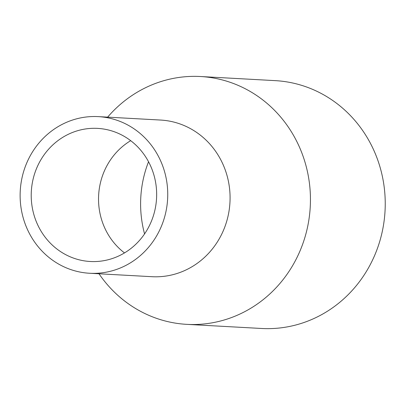<?xml version="1.0" encoding="UTF-8"?>
<svg xmlns="http://www.w3.org/2000/svg" width="405" height="405" viewBox="0 0 405 405"><rect width="100%" height="100%" fill="white"/><g stroke="black" fill="none" stroke-linecap="round" stroke-linejoin="round"><path stroke-width="0.61" d="M130.688 140.672A66.658 62.709 -86.8 0 0 124.502 252.917M156.148 186.006A66.658 62.709 -86.8 0 0 97.605 128.385A66.658 62.709 -86.8 0 0 31.322 191.489A66.658 62.709 -86.8 0 0 90.264 261.498A66.658 62.709 -86.8 0 0 156.148 186.006M148.539 161.762A109.375 102.9 -86.8 0 0 144.565 233.923M99.002 273.785A124.107 116.756 -86.8 0 0 186.832 324.359L261.63 328.48A124.107 116.756 -86.8 0 0 384.289 187.925A124.107 116.756 -86.8 0 0 275.289 80.641L200.495 76.52A124.107 116.756 -86.8 0 0 107.639 117.136M186.832 324.359A124.107 116.756 -86.8 0 0 309.496 183.799A124.107 116.756 -86.8 0 0 200.495 76.52M89.616 273.264L151.951 276.701A78.443 73.796 -86.8 0 0 229.478 187.859A78.443 73.796 -86.8 0 0 160.582 120.052L98.253 116.62A78.443 73.796 -86.8 0 0 20.25 190.882A78.443 73.796 -86.8 0 0 89.616 273.264A78.443 73.796 -86.8 0 0 167.144 184.427A78.443 73.796 -86.8 0 0 98.253 116.62"/></g></svg>
